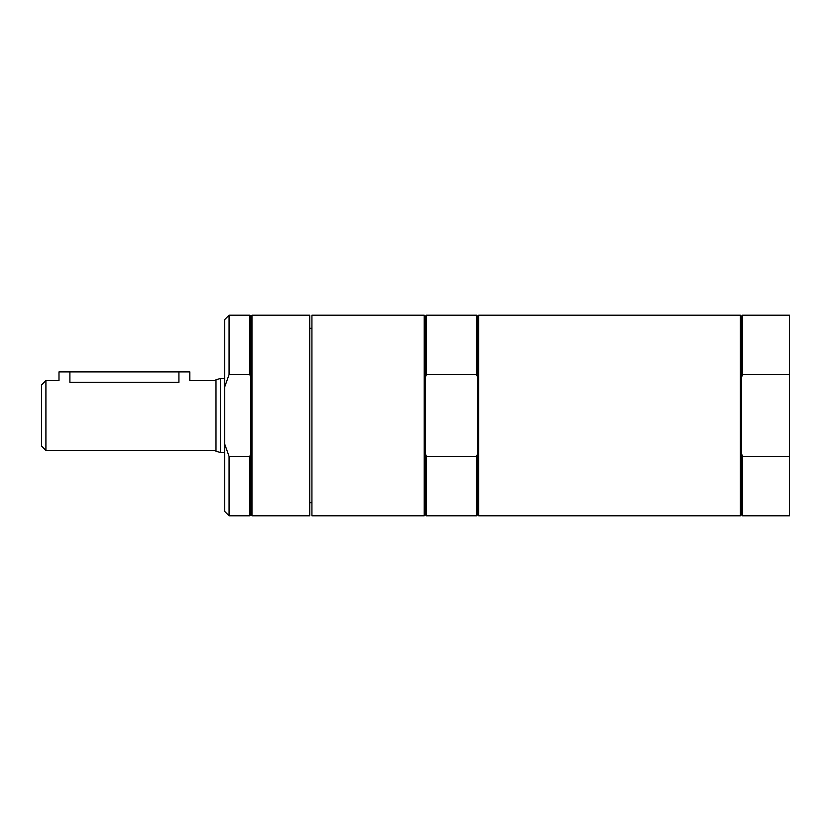 <?xml version="1.0" encoding="UTF-8"?>
<svg xmlns="http://www.w3.org/2000/svg" width="831" height="831" viewBox="0 0 831 831"><rect width="100%" height="100%" fill="white"/><g stroke="black" fill="none" stroke-linecap="round" stroke-linejoin="round"><path stroke-width="1.25" d="M45.913 380.608L41.55 384.971L41.55 446.029L45.913 450.392L45.913 380.608L58.991 380.608L58.991 371.893L189.821 371.893L189.821 380.608L215.987 380.608M215.987 450.392L45.913 450.392M69.897 371.893L69.897 382.364C55.833 380.453 55.833 380.453 69.897 382.364L178.914 382.364C192.979 380.453 192.979 380.453 178.914 382.364L178.914 371.893M220.35 378.541L215.987 379.705L215.987 451.295L220.35 452.459L220.35 378.541L224.713 378.541M224.713 452.459L220.35 452.459M742.571 456.406L742.571 515.802L789.45 515.802L789.45 456.406L742.571 456.406L741.481 453.653L741.481 514.711L740.39 515.802L478.729 515.802L478.729 315.198L740.39 315.198L740.39 515.802M740.39 315.198L741.481 316.289L741.481 453.653M741.481 377.347L742.571 374.594L789.45 374.594L789.45 456.406M741.481 316.289L742.571 315.198L742.571 374.594M742.571 315.198L789.45 315.198L789.45 374.594M478.729 315.198L477.648 316.289L477.648 514.711L478.729 515.802M425.316 453.653L425.316 514.711L424.226 515.802L424.226 315.198L425.316 316.289L425.316 453.653L426.407 456.406L426.407 515.802L476.558 515.802L476.558 456.406L426.407 456.406M424.226 315.198L311.926 315.198L311.926 515.802L424.226 515.802M425.316 377.347L426.407 374.594L476.558 374.594L477.648 377.347M425.316 316.289L426.407 315.198L426.407 374.594M426.407 315.198L476.558 315.198L476.558 374.594M477.648 453.653L476.558 456.406M311.926 502.724L309.745 502.724M229.065 315.198L224.713 319.561L224.713 386.903L229.065 374.594L249.788 374.594L249.788 315.198L229.065 315.198L229.065 374.594M229.065 456.406L229.065 515.802L249.788 515.802L249.788 456.406L229.065 456.406L224.713 444.097L224.713 386.903M224.713 444.097L224.713 511.439L229.065 515.802M309.745 315.198L309.745 515.802L251.97 515.802L251.97 315.198L309.745 315.198M249.788 456.406L250.879 453.653L250.879 377.347L249.788 374.594M251.97 515.802L250.879 514.711L250.879 453.653M250.879 377.347L250.879 316.289L251.97 315.198M741.481 514.711L742.571 515.802M425.316 514.711L426.407 515.802M477.648 514.711L476.558 515.802M477.648 316.289L476.558 315.198M309.745 328.276L311.926 328.276M250.879 514.711L249.788 515.802M250.879 316.289L249.788 315.198"/></g></svg>
